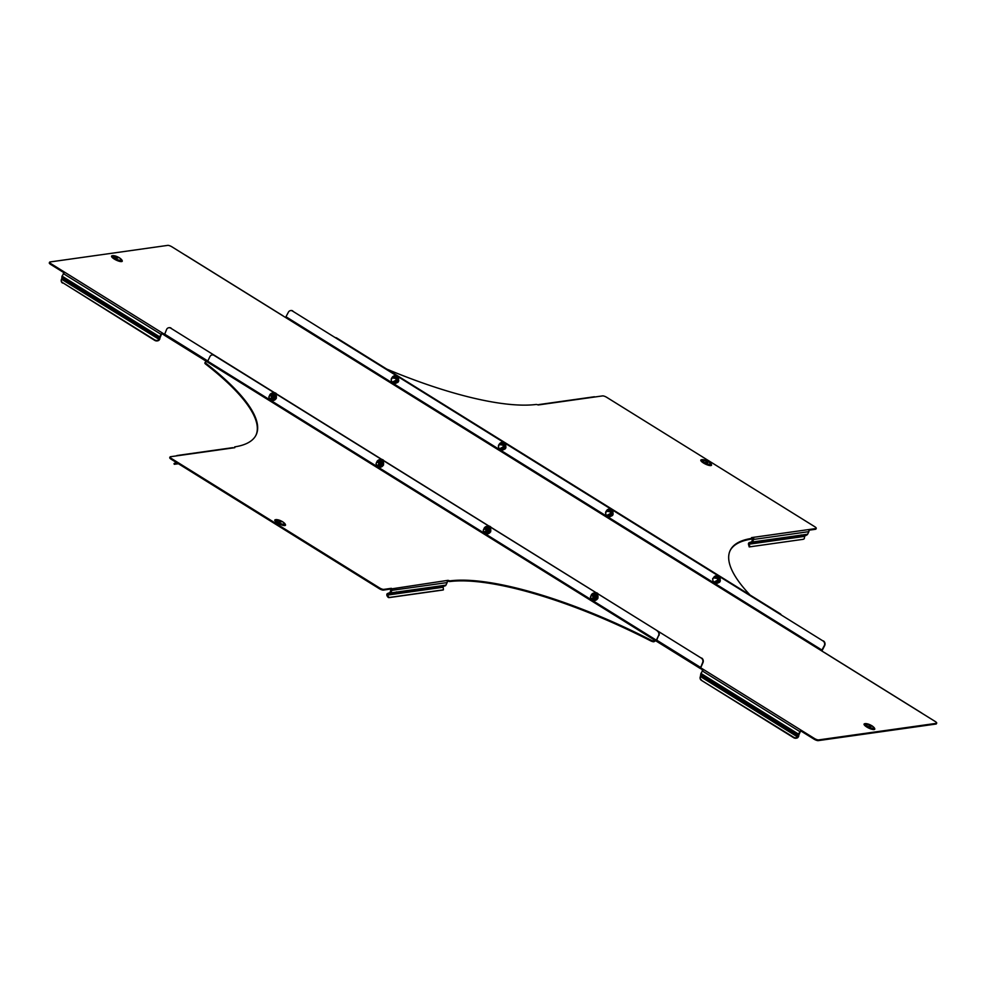 <?xml version="1.0" encoding="UTF-8"?>
<svg xmlns="http://www.w3.org/2000/svg" width="986" height="986" viewBox="0 0 986 986"><rect width="100%" height="100%" fill="white"/><g stroke="black" fill="none" stroke-linecap="round" stroke-linejoin="round"><path stroke-width="1.48" d="M396.372 591.896L396.582 592.685L393.278 593.597M281.059 521.964L279.186 521.446L281.059 521.964M650.513 640.764L650.846 640.062A3.389 0.912 25.6 0 0 654.223 641.048L653.891 641.75A3.389 0.912 -154.4 0 1 650.513 640.764A202.561 54.772 25.6 0 0 449.998 581.518A3.389 0.912 -154.4 0 1 447.767 581.037L447.126 581.124M176.482 455.889A1.491 1.331 -98 0 1 178.047 455.668L170.467 456.728A3.389 0.912 25.6 0 0 170.085 456.937A3.389 0.912 25.6 0 0 171.626 458.613L379.585 587.939A3.389 0.912 25.6 0 0 383.776 589.394L383.443 590.096L446.596 580.544A1.491 1.331 82 0 1 447.151 582.578L445.918 585.142A1.491 1.331 82 0 1 445.13 585.844L443.121 586.473L443.429 589.838L442.726 590.059L389.026 597.615A3.389 1.516 -107.3 0 1 386.845 595.285L387.535 595.076L386.845 594.287A1.491 1.331 82 0 1 387.683 593.461L390.049 592.524L391.023 589.024M383.443 590.096A3.389 0.912 -154.4 0 1 379.24 588.642L379.585 587.939M171.626 458.613L171.293 459.316L379.24 588.642M171.293 459.316A3.389 0.912 -154.4 0 1 169.752 457.64L170.085 456.937M654.223 641.048L656.356 640.197L207.726 361.209L205.593 362.059A3.389 0.912 25.6 0 0 205.224 362.256A3.389 0.912 25.6 0 0 206.062 363.452L205.717 364.154A202.561 54.772 -154.4 0 1 255.966 435.22M205.717 364.154A3.389 0.912 -154.4 0 1 204.878 362.971L205.224 362.256M653.891 641.75L656.713 640.148L658.549 635.613L656.356 640.197M447.767 581.037L448.112 580.335L446.596 580.544M448.112 580.335A3.389 0.912 25.6 0 0 450.331 580.816L449.998 581.518M650.846 640.062A202.561 54.772 25.6 0 0 450.331 580.816M206.062 363.452A202.561 54.772 -154.4 0 1 256.138 434.875A202.561 54.772 -154.4 0 1 234.927 446.855A3.389 0.912 25.6 0 0 234.582 447.065A3.389 0.912 25.6 0 0 234.791 447.681L233.275 447.89A1.491 1.331 82 0 0 232.449 447.706L177.221 455.483M383.776 589.394L391.368 588.322A1.491 1.331 -98 0 1 391.923 590.343L447.151 582.578M387.51 594.62L396.582 592.685L389.914 593.621A1.491 1.331 -98 0 0 390.69 592.919L391.923 590.343M443.121 586.473L394.646 593.301L394.425 592.512M175.471 461.929L176.087 463.235L174.263 464.295L178.441 463.765M176.309 462.434A1.491 1.331 82 0 1 176.087 463.235M175.483 462.767L175.409 463.802L177.936 463.445M174.263 464.295L174.041 463.519L175.188 463.026M387.683 593.461L387.892 594.25L389.914 593.621L389.692 592.832M386.845 595.285L386.845 594.287M442.726 587.299L387.535 595.076A3.389 1.516 72.7 0 0 389.716 597.405L443.429 589.838M207.726 361.209L209.919 356.624A3.389 3.02 -98 0 1 214.011 355.354L657.637 630.954A3.389 3.02 82 0 1 658.907 635.563M212.31 354.911A3.389 3.02 82 0 1 214.369 355.293L657.637 630.954M658.549 635.613A3.389 3.02 -98 0 0 657.28 631.003M869.085 726.127L870.958 726.645L869.085 726.127M117.827 257.987L115.954 257.482L117.827 257.987M936.7 723.132L936.367 723.847A3.389 0.912 -154.4 0 1 935.985 724.044L936.33 723.342A3.389 0.912 25.6 0 0 936.7 723.132A3.389 0.912 25.6 0 0 935.159 721.456L821.535 650.797L824.321 645.583A3.389 3.02 -98 0 0 823.051 640.974L292.435 311.009A3.389 3.02 -98 0 0 288.356 312.279L285.57 317.492L283.155 315.988M823.409 640.925A3.389 3.02 82 0 1 824.69 645.534L824.321 645.583M821.893 651.019L824.69 645.534M290.747 310.565A3.389 3.02 82 0 1 292.805 310.947M613.082 513.41A2.366 2.12 82 0 1 612.059 515.764M720.285 580.064A2.366 2.12 82 0 1 719.25 582.418M823.051 640.974L292.435 311.009M504.869 449.098A2.366 2.12 -98 0 0 505.892 446.744M397.666 382.445A2.366 2.12 -98 0 0 398.701 380.091M656.134 641.036L700.27 668.483L702.587 662.715A3.389 3.02 -98 0 0 701.305 658.118L170.701 328.141A3.389 3.02 -98 0 0 166.609 329.41L164.292 335.178L207.171 361.837M701.305 658.118L170.701 328.141M701.675 658.056A3.389 3.02 82 0 1 702.944 662.666L702.587 662.715M935.985 724.044L818.257 740.622A3.389 0.912 -154.4 0 1 814.054 739.167L814.399 738.465L801.002 730.133L798.475 734.089L797.822 737.109L700.405 676.532L700.935 673.426L703.449 669.469L700.689 667.793L702.944 662.666M169 327.709A3.389 3.02 82 0 1 171.071 328.091M700.652 667.719L700.43 668.508L702.759 669.95M164.194 335.03L161.778 333.539L158.968 340.269A3.389 2.785 177.7 0 1 154.74 340.38L154.716 339.923A3.389 2.785 -2.3 0 0 158.943 339.813L158.968 340.269M185.602 255.337L171.946 246.833A3.389 0.912 25.6 0 0 167.743 245.378L50.015 261.956A3.389 0.912 25.6 0 0 49.633 262.153A3.389 0.912 25.6 0 0 51.173 263.829L50.841 264.544L63.88 272.654M50.841 264.544A3.389 0.912 -154.4 0 1 49.3 262.868L49.633 262.153M814.054 739.167L800.657 730.836L801.002 730.133L703.449 669.469M51.173 263.829L164.329 334.205M814.399 738.465A3.389 0.912 25.6 0 0 818.59 739.919L818.257 740.622M936.33 723.342L818.59 739.919M800.657 730.836L798.29 736.32L788.775 730.404A1.861 0.813 -137.1 0 0 788.911 730.306A1.861 0.813 -137.1 0 0 788.578 728.974L786.446 727.643A1.861 0.813 -137.1 0 0 786.175 727.767A1.861 0.813 -137.1 0 0 786.36 728.9L788.775 730.404L789.268 729.862L786.865 728.371L786.36 728.9L700.738 675.657M62.056 276.129L159.596 336.793L159.412 339.024L73.79 285.767A1.861 0.813 -137.1 0 0 73.925 285.681A1.861 0.813 -137.1 0 0 73.605 284.35L71.46 283.019A1.861 0.813 -137.1 0 0 71.189 283.142A1.861 0.813 -137.1 0 0 71.386 284.276L73.79 285.767L74.283 285.237L61.859 278.36L62.056 276.129L64.571 272.173M159.596 336.793L161.778 333.539M71.584 282.994A1.861 0.813 -137.1 0 0 71.879 283.746M159.905 338.481L159.609 339.492M159.276 339.48L61.526 279.235L61.859 278.36M61.526 279.235A3.389 2.785 -2.3 0 0 62.537 282.588L154.74 340.38M62.537 282.588L154.716 339.923M62.549 283.056A3.389 2.785 177.7 0 1 61.243 280.727M786.569 727.619A1.861 0.813 -137.1 0 0 786.865 728.371M798.142 736.776L797.847 737.577A3.389 2.785 177.7 0 1 793.619 737.688L701.428 680.352A3.389 2.785 177.7 0 1 700.122 678.023M798.783 735.778L798.475 736.801M793.619 737.688L793.594 737.22A3.389 2.785 -2.3 0 0 797.822 737.109L797.847 737.577M793.594 737.22L701.428 680.352M700.405 676.532A3.389 2.785 -2.3 0 0 701.403 679.896M207.233 361.8L164.292 335.178M705.84 462.163L707.714 462.668L705.84 462.163M801.15 534.917L801.371 535.694L798.068 536.618M803.122 539.293A3.389 1.516 -107.3 0 1 803.011 539.33A3.389 1.516 -107.3 0 1 802.912 539.354L749.2 546.922L748.497 544.383A1.491 1.331 82 0 1 749.372 542.546L749.594 543.335L801.371 535.694L751.603 542.707A1.491 1.331 -98 0 0 752.392 542.004L753.624 539.428A1.491 1.331 -98 0 0 753.058 537.407L751.751 538.245A3.389 0.912 25.6 0 0 751.542 537.616L808.286 529.63A1.491 1.331 82 0 1 808.853 531.651L807.62 534.227A1.491 1.331 82 0 1 806.831 534.93L804.379 536.396L749.187 544.161L751.603 542.707L752.725 538.11M815.533 529.272L815.878 528.558A3.389 0.912 25.6 0 0 816.248 528.36L815.915 529.063A3.389 0.912 -154.4 0 1 815.533 529.272L808.816 530.209M751.418 538.935A3.389 0.912 -154.4 0 1 751.073 539.145L751.406 538.43A3.389 0.912 25.6 0 0 751.763 538.233L751.418 538.935M730.034 550.78A202.561 54.772 -154.4 0 1 751.073 539.145M386.66 369.047A202.561 54.772 25.6 0 0 536.002 404.482A3.389 0.912 25.6 0 1 538.233 404.963L539.749 404.753A1.491 1.331 -98 0 0 538.196 404.95M750.124 595.076A202.561 54.772 -154.4 0 1 730.195 550.422A202.561 54.772 -154.4 0 1 751.406 538.43M815.878 528.558L808.286 529.63M816.248 528.36A3.389 0.912 25.6 0 0 814.707 526.684L606.76 397.358A3.389 0.912 25.6 0 0 602.557 395.904L539.749 404.753M804.822 535.558L799.424 536.31L799.215 535.534M749.372 542.546L751.394 541.918M802.912 539.354L749.2 546.922M803.602 539.145A3.389 1.516 72.7 0 0 803.713 539.12A3.389 1.516 72.7 0 0 804.379 536.396M749.89 546.7L749.187 544.161L748.497 544.383M538.923 404.568L594.139 396.791A1.491 1.331 82 0 1 594.977 396.976M336.842 338.062L780.111 613.711L336.842 338.062A3.389 3.02 82 0 0 335.733 337.643M780.111 613.711A3.389 3.02 82 0 1 781.011 614.549M593.042 596.85A1.393 1.245 82 0 1 590.614 597.356A1.393 1.245 82 0 1 593.042 596.85M593.449 596.776A1.689 1.516 82 0 1 590.491 597.393A1.689 1.516 82 0 1 593.449 596.776M592.808 598.514A1.689 1.516 -98 0 0 594.201 595.655A1.689 1.516 -98 0 0 592.376 595.482M597.294 596.53L596.086 596.69L594.928 599.488L595.901 599.352L597.048 596.555L595.421 593.966L592.648 594.016L595.581 593.806L597.294 596.53L596.074 599.476L593.116 599.562M595.581 593.806L594.459 594.102L596.086 596.69M592.648 594.016L594.459 594.102M594.928 599.488L592.142 599.698L591.255 598.416M591.008 595.741A2.712 2.416 82 0 1 591.021 595.717L591.674 594.311M591.021 595.717A2.712 2.416 82 0 1 595.187 595.408A2.712 2.416 -98 0 1 595.433 598.108A2.712 2.416 82 0 1 591.415 598.638M485.617 531.861A1.689 1.516 -98 0 0 487.01 528.989A1.689 1.516 -98 0 0 485.186 528.816M490.104 529.864L488.896 530.024L487.737 532.834L488.699 532.699L489.857 529.889L488.23 527.3L485.457 527.362L488.378 527.14L490.104 529.864L488.883 532.822L485.925 532.908M488.378 527.14L487.257 527.436L488.896 530.024M485.457 527.362L487.257 527.436M487.737 532.834L484.952 533.044L484.064 531.762M483.818 529.088A2.712 2.416 82 0 1 483.83 529.063L484.471 527.646M483.83 529.063A2.712 2.416 82 0 1 487.996 528.742A2.712 2.416 -98 0 1 488.243 531.442A2.712 2.416 82 0 1 484.225 531.984M378.427 465.195A1.689 1.516 -98 0 0 379.82 462.335A1.689 1.516 -98 0 0 377.995 462.163M382.901 463.21L381.693 463.371L380.547 466.168L381.508 466.033L382.667 463.235L381.027 460.635L378.254 460.696L381.188 460.474L382.901 463.21L381.693 466.156L378.723 466.242M381.188 460.474L380.066 460.77L381.693 463.371M378.254 460.696L380.066 460.77M380.547 466.168L377.761 466.378L376.874 465.096M376.615 462.422A2.712 2.416 82 0 1 376.627 462.397L377.281 460.98M376.627 462.397A2.712 2.416 82 0 1 380.806 462.089A2.712 2.416 -98 0 1 381.04 464.776A2.712 2.416 82 0 1 377.022 465.318M271.224 398.541A1.689 1.516 -98 0 0 272.617 395.669A1.689 1.516 -98 0 0 270.793 395.497M275.71 396.545L274.502 396.705L273.344 399.515L274.318 399.379L275.464 396.569L273.837 393.981L271.064 394.043L273.997 393.821L275.71 396.545L274.502 399.503L271.532 399.589M273.997 393.821L272.875 394.117L274.502 396.705M271.064 394.043L272.875 394.117M273.344 399.515L270.571 399.724L269.671 398.43M269.831 398.664A2.712 2.416 82 0 0 273.849 398.122A2.712 2.416 -98 0 0 273.615 395.423A2.712 2.416 82 0 0 269.437 395.731A2.712 2.416 82 0 1 269.437 395.731L270.09 394.326M485.851 530.197A1.393 1.245 82 0 1 483.423 530.702A1.393 1.245 82 0 1 485.851 530.197M486.246 530.123A1.689 1.516 82 0 1 483.288 530.739A1.689 1.516 82 0 1 486.246 530.123M378.661 463.531A1.393 1.245 82 0 1 376.221 464.036A1.393 1.245 82 0 1 378.661 463.531M379.055 463.457A1.689 1.516 82 0 1 376.097 464.073A1.689 1.516 82 0 1 379.055 463.457M271.458 396.865A1.393 1.245 82 0 1 269.03 397.383A1.393 1.245 82 0 1 271.458 396.865M271.865 396.791A1.689 1.516 82 0 1 268.907 397.42A1.689 1.516 82 0 1 271.865 396.791M717.105 582.788L719.04 580.618L718.449 577.549L715.774 576.502L718.646 577.426L719.275 580.655L717.105 582.788L715.91 582.788L716.834 581.789A2.712 2.416 82 0 1 714.468 582.295L715.91 582.788M717.574 579.25A2.712 2.416 82 0 1 716.834 581.789L717.981 580.766L717.377 577.697L715.935 577.192A2.712 2.416 82 0 1 717.574 579.25M713.581 577.685A2.712 2.416 82 0 1 715.935 577.192L714.714 576.65L713.581 577.685L712.644 578.683L712.841 580.236A2.712 2.416 82 0 1 713.581 577.685A3.771 3.365 -98 0 1 719.842 578.856A3.771 3.365 -98 0 1 714.221 582.184M712.841 580.236A2.712 2.416 -98 0 0 714.468 582.295L713.248 581.752L712.841 580.236M719.275 580.655L717.981 580.766M718.646 577.426L717.377 577.697M715.848 576.329L714.714 576.65M609.903 516.134L611.85 513.952L611.246 510.884L608.584 509.848L611.456 510.76L612.084 513.989L609.903 516.134L608.719 516.134L609.644 515.136A2.712 2.416 82 0 1 607.277 515.629L608.719 516.134M610.383 512.584A2.712 2.416 82 0 1 609.644 515.136L610.79 514.1L610.186 511.031L608.744 510.526A2.712 2.416 82 0 1 610.383 512.584M606.378 511.019A2.712 2.416 82 0 1 608.744 510.526L607.524 509.996L606.378 511.019L605.65 513.57A2.712 2.416 82 0 1 606.378 511.019M605.65 513.57A2.712 2.416 -98 0 0 607.277 515.629L606.057 515.086L605.65 513.57M612.084 513.989L610.79 514.1M611.456 510.76L610.186 511.031M608.645 509.663L607.524 509.996M502.712 449.468L504.659 447.299L504.056 444.218L501.393 443.182L504.265 444.107L504.894 447.336L502.712 449.468L501.529 449.468L502.453 448.47A2.712 2.416 82 0 1 500.087 448.963L501.529 449.468M503.18 445.918A2.712 2.416 82 0 1 502.453 448.47L503.587 447.447L502.996 444.378L501.554 443.873A2.712 2.416 82 0 1 503.18 445.918M499.187 444.366A2.712 2.416 82 0 1 501.554 443.873L500.333 443.33L499.187 444.366L498.448 446.917A2.712 2.416 82 0 1 499.187 444.366A3.771 3.365 -98 0 1 505.461 445.536A3.771 3.365 -98 0 1 499.828 448.864M498.448 446.917A2.712 2.416 -98 0 0 500.087 448.963L498.854 448.433L498.448 446.917M504.894 447.336L503.587 447.447M504.265 444.107L502.996 444.378M501.455 443.01L500.333 443.33M395.522 382.815L397.457 380.633L396.865 377.564L394.203 376.516L397.062 377.441L397.691 380.67L395.522 382.815L394.326 382.815L395.25 381.816A2.712 2.416 82 0 1 392.896 382.309L394.326 382.815M395.99 379.265A2.712 2.416 82 0 1 395.25 381.816L396.397 380.781L395.805 377.712L394.363 377.207A2.712 2.416 82 0 1 395.99 379.265M391.997 377.7A2.712 2.416 82 0 1 394.363 377.207L393.131 376.677L391.997 377.7L391.257 380.251A2.712 2.416 82 0 1 391.997 377.7A3.771 3.365 -98 0 1 398.27 378.883A3.771 3.365 -98 0 1 392.638 382.211M391.257 380.251A2.712 2.416 -98 0 0 392.896 382.309L391.664 381.767L391.257 380.251M397.691 380.67L396.397 380.781M397.062 377.441L395.805 377.712M394.264 376.344L393.131 376.677M277.423 519.721A5.46 1.479 25.6 0 0 275.772 519.671A5.46 1.479 25.6 0 0 277.867 522.654A5.46 1.479 25.6 0 0 283.142 524.872A5.46 1.479 25.6 0 0 285.225 524.195A5.46 1.479 25.6 0 0 284.141 522.937M275.599 519.745A5.78 1.565 25.6 0 0 275.365 519.795A5.78 1.565 25.6 0 0 277.596 522.95A5.78 1.565 25.6 0 0 283.179 525.304A5.78 1.565 25.6 0 0 285.373 524.577A5.78 1.565 25.6 0 0 285.274 524.379M282.563 521.742A4.745 1.282 25.6 0 0 276.684 519.708A4.745 1.282 25.6 0 0 278.311 522.346A4.745 1.282 25.6 0 0 284.19 524.379A4.745 1.282 25.6 0 0 282.563 521.742M275.661 519.696A5.928 1.602 25.6 0 0 277.497 523.011A5.928 1.602 25.6 0 0 283.586 525.489A5.928 1.602 25.6 0 0 285.262 524.305M655.764 640.826L207.134 361.837M178.047 455.668L233.275 447.89M390.69 592.919L445.918 585.142M396.582 592.685L445.13 585.844M389.716 597.405L389.026 597.615M873.411 726.941A5.46 1.479 -154.4 0 1 874.483 728.186A5.46 1.479 -154.4 0 1 872.4 728.864A5.46 1.479 -154.4 0 1 867.138 726.645A5.46 1.479 -154.4 0 1 865.03 723.662A5.46 1.479 -154.4 0 1 866.682 723.712M874.533 728.371A5.78 1.565 -154.4 0 1 874.631 728.58A5.78 1.565 -154.4 0 1 872.437 729.295A5.78 1.565 -154.4 0 1 866.854 726.941A5.78 1.565 -154.4 0 1 864.636 723.786A5.78 1.565 -154.4 0 1 864.858 723.736M871.821 725.745A4.745 1.282 -154.4 0 1 873.448 728.371A4.745 1.282 -154.4 0 1 867.581 726.337A4.745 1.282 -154.4 0 1 865.954 723.712A4.745 1.282 -154.4 0 1 871.821 725.745M874.52 728.297A5.928 1.602 -154.4 0 1 872.844 729.48A5.928 1.602 -154.4 0 1 866.768 727.002A5.928 1.602 -154.4 0 1 864.919 723.699M114.179 255.756A5.46 1.479 25.6 0 0 112.527 255.694A5.46 1.479 25.6 0 0 114.635 258.677A5.46 1.479 25.6 0 0 119.898 260.908A5.46 1.479 25.6 0 0 121.981 260.23A5.46 1.479 25.6 0 0 120.908 258.973M112.355 255.768A5.78 1.565 25.6 0 0 112.133 255.818A5.78 1.565 25.6 0 0 114.351 258.985A5.78 1.565 25.6 0 0 119.935 261.339A5.78 1.565 25.6 0 0 122.141 260.612A5.78 1.565 25.6 0 0 122.03 260.415M115.079 258.381A4.745 1.282 25.6 0 0 120.958 260.415A4.745 1.282 25.6 0 0 119.318 257.777A4.745 1.282 25.6 0 0 113.452 255.744A4.745 1.282 25.6 0 0 115.079 258.381M112.416 255.731A5.928 1.602 25.6 0 0 114.265 259.035A5.928 1.602 25.6 0 0 120.354 261.524A5.928 1.602 25.6 0 0 122.017 260.341M822.127 650.168L286.15 316.863M700.38 667.3L656.713 640.148M207.824 360.999L164.416 333.995M700.171 668.335L656.171 640.986M285.57 317.492L821.535 650.797M185.343 255.164L282.883 315.828M63.289 273.553L160.829 334.217M73.605 284.35L159.362 337.68L159.855 337.138M61.81 277.017L71.46 283.019M799.708 731.513L702.168 670.85M798.475 734.089L700.935 673.426M788.578 728.974L798.229 734.977L798.734 734.434M786.446 727.643L700.689 674.313M703.437 459.747A5.46 1.479 25.6 0 0 701.798 459.698A5.46 1.479 25.6 0 0 703.893 462.68A5.46 1.479 25.6 0 0 709.168 464.899A5.46 1.479 25.6 0 0 711.239 464.221A5.46 1.479 25.6 0 0 710.167 462.964M701.613 459.772A5.78 1.565 25.6 0 0 701.391 459.821A5.78 1.565 25.6 0 0 703.622 462.976A5.78 1.565 25.6 0 0 709.193 465.33A5.78 1.565 25.6 0 0 711.399 464.616A5.78 1.565 25.6 0 0 711.3 464.406M704.337 462.372A4.745 1.282 25.6 0 0 710.216 464.406A4.745 1.282 25.6 0 0 708.589 461.768A4.745 1.282 25.6 0 0 702.71 459.735A4.745 1.282 25.6 0 0 704.337 462.372M701.687 459.722A5.928 1.602 25.6 0 0 703.523 463.038A5.928 1.602 25.6 0 0 709.612 465.515A5.928 1.602 25.6 0 0 711.288 464.332M808.853 531.651L753.624 539.428M807.62 534.227L752.392 542.004M806.831 534.93L801.371 535.694M592.426 599.685A3.771 3.365 -98 0 0 597.504 598.391A3.771 3.365 -98 0 0 591.822 594.287M597.713 598.305A3.648 3.254 -98 0 0 595.248 593.116M596.21 599.993A3.648 3.254 -98 0 0 597.652 598.453M485.235 533.019A3.771 3.365 -98 0 0 490.313 531.737A3.771 3.365 -98 0 0 484.631 527.621M490.523 531.639A3.648 3.254 -98 0 0 488.045 526.462M489.019 533.34A3.648 3.254 -98 0 0 490.449 531.787M378.045 466.366A3.771 3.365 -98 0 0 383.123 465.072A3.771 3.365 -98 0 0 377.428 460.967M383.32 464.985A3.648 3.254 -98 0 0 380.855 459.796M381.829 466.674A3.648 3.254 -98 0 0 383.258 465.121M270.842 399.7A3.771 3.365 -98 0 0 275.92 398.418A3.771 3.365 -98 0 0 270.238 394.301M276.129 398.319A3.648 3.254 -98 0 0 273.664 393.143M274.626 400.008A3.648 3.254 -98 0 0 276.068 398.467M718.326 582.812A3.661 3.266 -98 0 0 717.352 575.923M611.135 516.159A3.661 3.266 -98 0 0 610.161 509.257M607.019 515.53A3.771 3.365 -98 0 0 612.651 512.202A3.771 3.365 -98 0 0 606.365 511.031M503.932 449.493A3.661 3.266 -98 0 0 505.645 445.524M505.645 445.499A3.661 3.266 -98 0 0 502.971 442.603M396.742 382.827A3.661 3.266 -98 0 0 395.768 375.937M285.373 524.577L282.674 521.767L275.365 519.795M234.249 447.755L234.582 447.065M864.636 723.786L871.944 725.758L874.631 728.58M112.133 255.818L119.442 257.802L122.141 260.612M185.504 255.189L283.056 315.853M824.382 652.498L921.935 713.161M701.391 459.821L708.7 461.793L711.399 464.616M803.713 539.12L803.011 539.33M592.204 598.761L593.461 598.588M591.723 595.408L592.993 595.236M596.801 592.845L597.799 593.461M591.132 595.445L591.292 594.977C595.408 591.514 597.602 592.672 597.873 598.453L592.266 599.698M483.941 528.792L484.101 528.323C488.206 524.86 490.399 526.006 490.683 531.799L485.063 533.032M376.751 462.126L376.899 461.658C381.015 458.194 383.209 459.353 383.492 465.133L377.872 466.378M269.548 395.46L269.708 395.004C273.825 391.528 276.018 392.687 276.302 398.48L270.682 399.712M485.001 532.107L486.271 531.922M484.533 528.755L485.79 528.57M489.611 526.179L490.609 526.807M377.811 465.441L379.068 465.269M377.342 462.089L378.599 461.916M382.408 459.525L383.418 460.142M270.62 398.788L271.877 398.603M270.152 395.423L271.409 395.25M275.217 392.859L276.216 393.488M719.928 576.292L718.893 575.639M713.359 577.907L720.224 578.794L714 582.097M612.737 509.626L611.69 508.986M505.535 442.973L504.499 442.32M398.344 376.307L397.309 375.666M606.168 511.241L613.021 512.141L606.809 515.431M498.965 444.575L505.83 445.475L499.606 448.778M391.775 377.921L398.64 378.809L392.416 382.112"/></g></svg>
